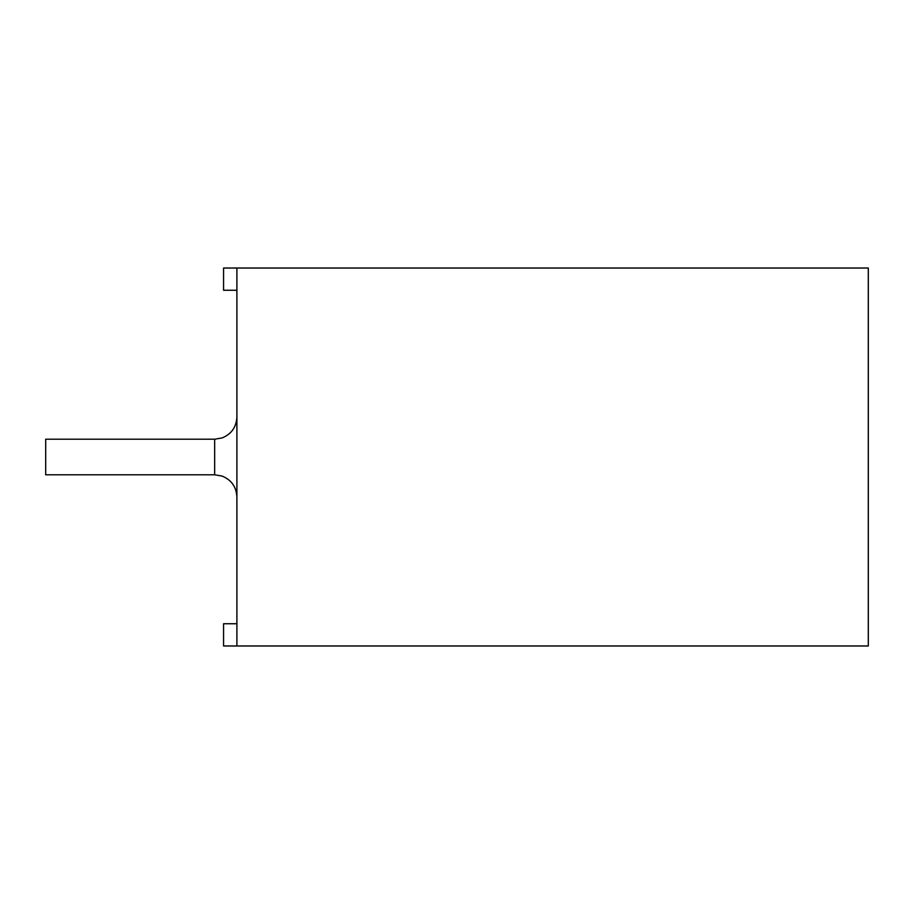<?xml version="1.0" encoding="UTF-8"?>
<svg xmlns="http://www.w3.org/2000/svg" width="914" height="914" viewBox="0 0 914 914"><rect width="100%" height="100%" fill="white"/><g stroke="black" fill="none" stroke-linecap="round" stroke-linejoin="round"><path stroke-width="1.37" d="M868.3 268.019L868.3 645.981L236.897 645.981L236.897 268.019L868.3 268.019M45.7 457L45.7 474.789L214.664 474.789L222.193 476.103C231.493 479.987 236.383 486.956 236.897 497.022C236.383 486.956 231.493 479.987 222.193 476.103L214.664 474.789L214.664 439.211L45.7 439.211L45.7 457M236.897 645.981L223.564 645.981L223.564 623.748L236.897 623.748M236.897 268.019L223.564 268.019L223.564 290.252L236.897 290.252M214.664 439.211L222.193 437.897C231.493 434.013 236.383 427.044 236.897 416.978"/></g></svg>

